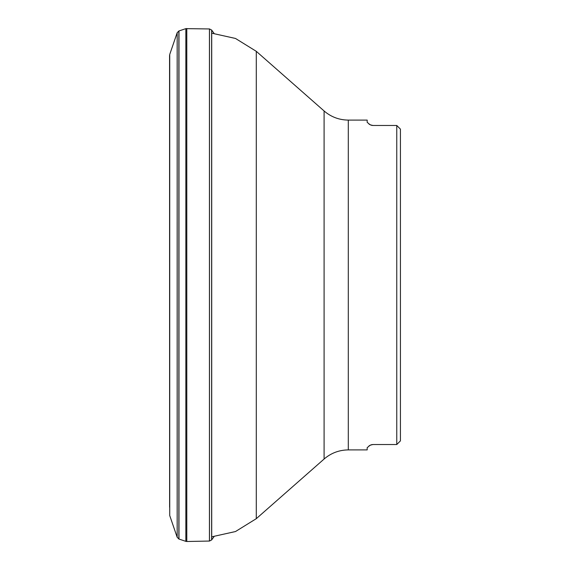 <?xml version="1.0" encoding="UTF-8"?>
<svg xmlns="http://www.w3.org/2000/svg" width="570" height="570" viewBox="0 0 570 570"><rect width="100%" height="100%" fill="white"/><g stroke="black" fill="none" stroke-linecap="round" stroke-linejoin="round"><path stroke-width="0.85" d="M214.014 33.316L211.705 30.139L211.705 539.861L214.014 536.683M211.627 30.039L211.627 539.961L209.475 541.051L209.475 28.949L211.627 30.039M186.796 541.5L185.856 541.357L185.856 28.643L209.439 28.949L209.439 541.051L186.796 541.5L186.796 28.5M185.856 541.357L185.856 28.643M185.827 541.35L178.98 539.056L178.98 30.944L185.827 28.65M177.17 32.732L178.859 30.987L178.859 539.013L177.163 537.239L177.17 32.732L177.17 537.268M169.611 507.229L169.568 55.418L169.725 515.536L169.725 54.464L177.163 32.761M400.432 129.133L400.432 440.867L396.77 444.529L396.77 125.471L400.432 129.133M396.77 444.529L400.432 440.867L396.77 444.529L373.044 444.529C370.379 445.013 368.947 445.64 368.747 446.403L367.18 447.657L367.18 449.908L348.298 449.908C339.121 450.015 331.056 453.057 324.095 459.035L324.095 110.965L256.286 51.321L256.286 518.679L235.495 531.539L211.627 536.847M348.298 449.908L348.298 120.092L367.18 120.092L367.18 122.343L368.747 123.597C368.954 124.36 370.379 124.987 373.044 125.471L396.77 125.471M371.925 125.364A5.864 5.864 0 0 1 368.747 123.597A5.864 5.864 0 0 0 371.925 125.364A5.864 5.864 0 0 1 368.747 123.597L367.18 122.343M373.044 125.471L372.452 125.443A5.864 5.864 0 0 0 373.044 125.471A5.864 5.864 0 0 1 372.466 125.443M372.231 125.414L370.984 125.094M369.695 445.576L370.863 444.949M372.231 444.586L373.044 444.529M371.825 444.657A5.864 5.864 0 0 0 368.747 446.403A5.864 5.864 0 0 1 371.825 444.657A5.864 5.864 0 0 0 368.747 446.403M169.725 515.536L177.163 537.239M169.725 54.464L169.611 62.771M324.095 459.035L256.286 518.679M211.627 33.153L235.495 38.461L256.286 51.321M348.298 120.092C339.121 119.985 331.056 116.943 324.095 110.965"/></g></svg>
